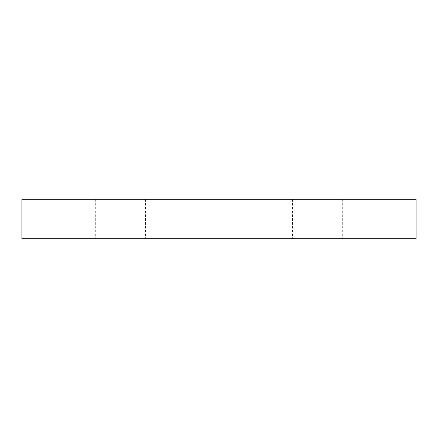 <?xml version="1.0" encoding="UTF-8"?>
<svg xmlns="http://www.w3.org/2000/svg" width="438" height="438" viewBox="0 0 438 438"><rect width="100%" height="100%" fill="white"/><g stroke="black" fill="none" stroke-linecap="round" stroke-linejoin="round"><path stroke-width="0.33" stroke-dasharray="2.19 1.64" d="M317.55 238.71L292.42 238.71L317.55 238.71M317.55 199.29L292.42 199.29L317.55 199.29M120.45 238.71L95.32 238.71L120.45 238.71M120.45 199.29L95.32 199.29L120.45 199.29M416.1 199.29L21.9 199.29L21.9 238.71L416.1 238.71L416.1 199.29M292.42 199.29L292.42 238.71M95.32 199.29L95.32 238.71M145.58 199.29L145.58 238.71M342.68 199.29L342.68 238.71"/><path stroke-width="0.66" d="M21.9 199.29L416.1 199.29L416.1 238.71L21.9 238.71L21.9 199.29"/></g></svg>

